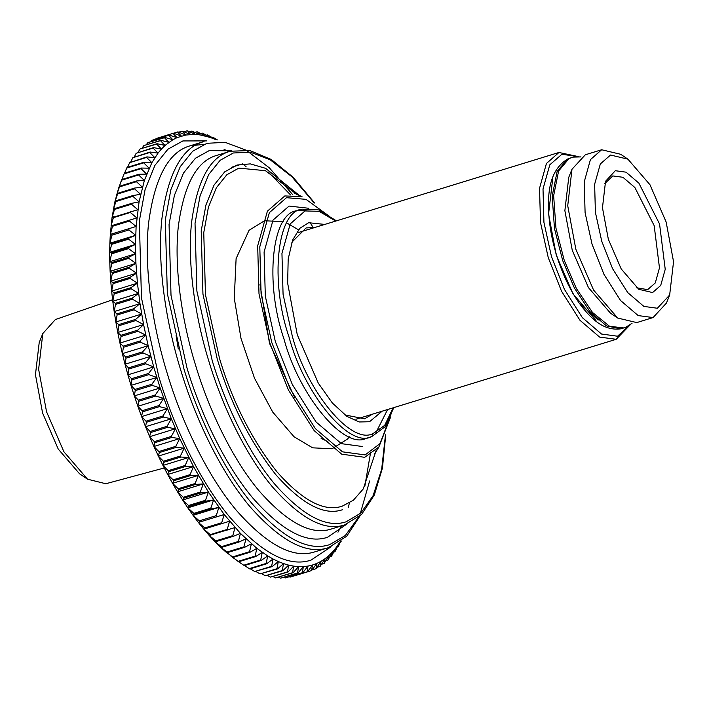 <?xml version="1.0" encoding="UTF-8"?>
<svg xmlns="http://www.w3.org/2000/svg" width="709" height="709" viewBox="0 0 709 709"><rect width="100%" height="100%" fill="white"/><g stroke="black" fill="none" stroke-linecap="round" stroke-linejoin="round"><path stroke-width="1.06" d="M242.513 163.903L231.338 167.342M217.335 139.895L212.842 137.2L215.571 139.531L207.48 134.87L210.36 137.484L202.747 133.23L205.238 135.951L197.554 131.901L200.213 134.932L191.944 131.05L195.303 134.435L187.504 130.828L190.517 134.462L182.169 131.147L185.873 135.002L177.977 131.883L177.498 131.998L181.371 136.066L173.448 133.212L156.494 138.423L172.987 133.381L177.028 137.643L169.079 135.065L152.125 140.267L168.636 135.286L172.854 139.744L164.896 137.44L147.933 142.642L164.461 137.714L168.857 142.341L160.89 140.329L143.936 145.531L160.482 140.657L165.046 145.442L157.088 143.723L140.125 148.934L156.698 144.113L161.439 149.041L153.481 147.623L136.163 153.268L153.117 148.066L158.027 153.117L150.095 152.018L132.805 157.717L149.759 152.506L154.837 157.682L146.931 156.893L129.667 162.645L146.621 157.433L151.868 162.698L143.998 162.237L127.044 167.448L126.751 168.033L143.705 162.822L149.129 168.175L141.304 168.042L124.35 173.253L124.084 173.882L141.038 168.671L146.621 174.086L138.858 174.29L121.904 179.492L120.822 182.018L124.084 173.882M212.044 137.449L212.842 137.2M206.337 135.224L207.48 134.87M200.674 133.54L202.198 133.07M195.081 132.388L197.013 131.794M189.569 131.777L191.944 131.05M184.127 131.714L186.99 130.828M178.774 132.193L182.169 131.147M173.501 133.23L177.498 131.998M155.608 139.203L156.033 138.592M150.866 141.747L151.682 140.497M146.373 144.787L147.507 142.926M142.119 148.323L143.528 145.868M138.104 152.355L139.744 149.315M134.338 156.866L136.163 153.268M130.819 161.847L132.805 157.717M127.558 167.289L129.667 162.645M124.554 173.191L126.751 168.033M138.609 174.963L144.361 180.423L136.651 180.963L119.697 186.166L118.563 188.355L121.656 180.175L138.609 174.963L138.858 174.29M136.438 181.681L142.349 187.176L134.71 188.045L117.756 193.256L116.542 195.099L119.484 186.892L136.438 181.681L136.651 180.963M134.515 188.807L140.586 194.319L133.017 195.524L116.063 200.736L114.778 202.242L117.561 194.018L134.515 188.807L134.71 188.045M132.858 196.322L139.079 201.835L131.599 203.377L114.645 208.588L113.272 209.767L115.904 201.533L132.858 196.322L133.017 195.524M131.466 204.219L137.83 209.713L112.031 217.636L114.512 209.43L131.466 204.219L131.599 203.377M130.332 212.47L136.846 217.929L111.038 225.852L113.378 217.681L130.332 212.47L130.438 211.592M129.481 221.057L136.119 226.463L110.32 234.387L112.527 226.26L129.481 221.057L129.552 220.144M243.728 565.224L244.304 565.605L261.258 560.394L267.683 555.927L256.844 548.341L240.448 533.407L224.195 514.521L208.428 492.081L193.495 466.584L179.723 438.57L171.33 418.797L160.137 387.965L153.702 366.916L148.163 345.708L143.581 324.554L139.983 303.647L137.431 283.183L135.924 263.376L135.49 244.41L136.119 226.463L110.32 234.387L109.868 243.222L111.933 235.166L128.896 229.955L135.667 235.299L109.868 243.222L109.682 252.333L111.623 244.357L128.577 239.155L135.49 244.41L109.682 252.333L109.771 261.701L111.588 253.822L128.542 248.62L135.57 253.778L109.771 261.701L110.125 271.308L111.827 263.544L128.781 258.333L135.924 263.376L110.125 271.308L110.737 281.118L112.341 273.479L129.295 268.268L136.545 273.187L110.737 281.118L111.623 291.115L113.121 283.627L130.075 278.415L137.431 283.183L111.623 291.115L112.775 301.272L114.176 293.943L131.13 288.731L138.574 293.349L112.775 301.272L114.184 311.57L115.496 304.409L132.459 299.207L139.983 303.647L114.184 311.57L115.851 321.983L117.091 315.009L134.045 309.806L141.658 314.052L115.851 321.983L117.774 332.477L118.935 325.706L135.898 320.503L143.581 324.554L117.774 332.477L119.945 343.041L121.044 336.483L137.998 331.28L145.753 335.109L119.945 343.041L122.365 353.631L123.401 347.313L140.355 342.101L148.163 345.708L122.365 353.631L125.014 364.249L126.007 358.16L142.961 352.949L150.813 356.317L125.014 364.249L127.895 374.839L128.852 369.008L145.806 363.797L153.702 366.916L127.895 374.839L131.005 385.395L131.927 379.82L148.881 374.609L156.804 377.472L131.005 385.395L134.338 395.888L135.233 390.588L152.187 385.377L160.137 387.965L134.338 395.888L137.865 406.284L138.751 401.267L155.705 396.056L163.673 398.361L137.865 406.284L141.605 416.573L142.482 411.84L159.436 406.629L167.404 408.65L141.605 416.573L145.531 426.721L146.417 422.28L163.371 417.078L171.33 418.797L145.531 426.721L149.643 436.7L150.538 432.57L167.492 427.359L175.442 428.777L149.643 436.7L153.924 446.493L154.837 442.673L171.791 437.471L179.723 438.57L153.924 446.493L158.364 456.073L159.303 452.572L176.266 447.361L184.172 448.15L158.364 456.073L162.964 465.423L163.939 462.241L180.892 457.03L188.762 457.491L162.964 465.423L167.696 474.507L168.715 471.662L185.678 466.451L193.495 466.584L167.696 474.507L172.562 483.316L173.634 480.799L190.588 475.588L198.36 475.393L172.562 483.316L177.542 491.824L178.677 489.635L195.631 484.433L203.341 483.901L177.542 491.824L182.63 500.013L183.835 498.161L200.789 492.95L208.428 492.081L182.63 500.013L187.805 507.857L189.09 506.341L206.044 501.13L213.604 499.925L187.805 507.857L193.061 515.337L194.434 514.167L211.388 508.956L218.868 507.414L193.061 515.337L198.387 522.444L224.195 514.521L198.387 522.444L203.775 529.162L229.574 521.23L203.775 529.162L209.199 535.463L234.998 527.531L232.791 535.658L215.837 540.87L209.199 535.463L214.65 541.339L216.422 541.499L233.376 536.288L240.448 533.407L238.384 541.472L221.43 546.683L214.65 541.339L220.118 546.772L222.006 547.259L238.96 542.048L245.917 538.84L243.976 546.825L227.022 552.027L220.118 546.772L225.586 551.753L227.607 552.559L244.561 547.357L251.385 543.821L249.568 551.699L232.614 556.911L225.586 551.753L233.19 557.398L250.153 552.187L256.844 548.341L255.143 556.104L238.189 561.315L231.045 556.264L238.765 561.741L255.719 556.538L262.277 552.382L260.682 560.013L243.728 565.224L236.478 560.305L241.016 563.389M135.667 235.299L128.604 238.18L111.65 243.382L109.868 243.222M135.49 244.41L128.533 247.618L111.579 252.829L109.682 252.333M135.57 253.778L128.746 257.305L111.792 262.516L109.771 261.701M135.924 263.376L129.224 267.222L112.27 272.433L110.125 271.308M136.545 273.187L129.986 277.343L113.023 282.554L110.737 281.118M137.431 283.183L131.005 287.65L114.052 292.861L111.623 291.115M138.574 293.349L132.308 298.108L115.345 303.31L112.775 301.272M139.983 303.647L133.868 308.69L116.914 313.901L114.184 311.57M141.658 314.052L135.685 319.378L118.731 324.589L115.851 321.983M143.581 324.554L137.768 330.146L120.814 335.357L117.774 332.477M145.753 335.109L140.098 340.967L123.144 346.178L119.945 343.041M148.163 345.708L142.677 351.815L125.723 357.026L122.365 353.631M150.813 356.317L145.496 362.662L128.542 367.874L125.014 364.249M153.702 366.916L148.553 373.483L131.599 378.695L127.895 374.839M156.804 377.472L151.832 384.251L134.878 389.463L131.005 385.395M160.137 387.965L155.333 394.948L138.379 400.16L134.338 395.888M163.673 398.361L159.038 405.53L142.084 410.741L137.865 406.284M167.404 408.65L162.946 415.997L145.992 421.199L141.605 416.573M171.33 418.797L167.049 426.295L150.095 431.506L145.531 426.721M175.442 428.777L171.33 436.425L154.376 441.627L149.643 436.7M179.723 438.57L175.788 446.342L158.834 451.553L153.924 446.493M184.172 448.15L180.405 456.038L163.451 461.249L158.364 456.073M188.762 457.491L185.164 465.476L168.21 470.687L162.964 465.423M193.495 466.584L190.074 474.649L173.12 479.86L167.696 474.507M198.36 475.393L195.099 483.52L178.145 488.731L172.562 483.316M203.341 483.901L200.248 492.081L183.285 497.284L177.542 491.824M208.428 492.081L205.486 500.297L188.532 505.508L182.63 500.013M213.604 499.925L210.821 508.158L193.867 513.369L187.805 507.857M218.868 507.414L216.236 515.638L199.282 520.849L193.061 515.337M224.195 514.521L221.713 522.737L204.759 527.939L198.387 522.444M229.574 521.23L227.234 529.41L210.281 534.621L203.775 529.162M249.231 568.627L249.798 568.955L266.752 563.744L273.027 558.984L267.683 555.927L266.185 563.425L249.231 568.627L244.472 565.552M254.673 571.525L272.194 566.588L278.309 561.546L273.027 558.984L271.627 566.314L254.673 571.525L250.268 568.813M260.043 573.909L277.556 568.919L283.52 563.593L278.309 561.546L276.997 568.698L260.043 573.909L256.038 571.551M265.334 575.77L282.838 570.718L288.643 565.126L283.52 563.593L282.288 570.559L265.334 575.77L261.745 573.776M270.528 577.099L288.022 571.995L293.668 566.136L288.643 565.126L287.482 571.888L270.528 577.099L267.408 575.46M275.615 577.897L293.092 572.748L298.578 566.633L293.668 566.136L292.569 572.695L275.615 577.897L273 576.612M280.578 578.172L298.046 572.961L303.363 566.615L298.578 566.633L297.532 572.961L280.578 578.172L278.513 577.223M285.408 577.906L302.867 572.642L308.007 566.066L303.363 566.615L302.371 572.704L285.408 577.906L283.954 577.286M290.096 577.117L307.538 571.791L312.509 565.002L308.007 566.066L307.059 571.906L290.096 577.117L289.307 576.807M311.588 570.577L316.852 563.425L312.509 565.002L311.588 570.577L294.634 575.788M315.957 568.733L321.026 561.333L316.852 563.425L315.957 568.733L312.474 569.797M320.14 566.358L325.023 558.736L321.026 561.333L320.14 566.358L317.215 567.253M324.146 563.469L328.834 555.634L325.023 558.736L324.146 563.469L321.709 564.213M327.957 560.066L332.45 552.036L328.834 555.634L327.957 560.066L325.963 560.677M331.555 556.166L335.853 547.951L332.45 552.036L331.555 556.166L329.977 556.645M334.94 551.77L339.044 543.395L335.853 547.951L334.94 551.77L333.744 552.134M339.886 542.057L338.104 546.896L340.595 541.552M341.171 541.127L340.524 541.711M341.038 541.552L341.33 540.967M307.059 571.906L307.538 571.791M302.371 572.704L302.867 572.642M297.532 572.961L298.046 572.961M292.569 572.695L293.092 572.748M287.482 571.888L288.022 571.995M282.288 570.559L282.838 570.718M276.997 568.698L277.556 568.919M271.627 566.314L272.194 566.588M266.185 563.425L266.752 563.744M260.682 560.013L261.258 560.394M255.143 556.104L255.719 556.538M249.568 551.699L250.153 552.187M243.976 546.825L244.561 547.357M238.384 541.472L238.96 542.048M232.791 535.658L233.376 536.288M227.234 529.41L227.811 530.084M221.713 522.737L222.28 523.446M216.236 515.638L216.803 516.4M210.821 508.158L211.388 508.956M205.486 500.297L206.044 501.13M200.248 492.081L200.789 492.95M195.099 483.52L195.631 484.433M190.074 474.649L190.588 475.588M185.164 465.476L185.678 466.451M180.405 456.038L180.892 457.03M175.788 446.342L176.266 447.361M171.33 436.425L171.791 437.471M167.049 426.295L167.492 427.359M162.946 415.997L163.371 417.078M159.038 405.53L159.436 406.629M155.333 394.948L155.705 396.056M151.832 384.251L152.187 385.377M148.553 373.483L148.881 374.609M145.496 362.662L145.806 363.797M142.677 351.815L142.961 352.949M140.098 340.967L140.355 342.101M137.768 330.146L137.998 331.28M135.685 319.378L135.898 320.503M133.868 308.69L134.045 309.806M132.308 298.108L132.459 299.207M131.005 287.65L131.13 288.731M129.986 277.343L130.075 278.415M129.224 267.222L129.295 268.268M128.746 257.305L128.781 258.333M128.533 247.618L128.542 248.62M128.604 238.18L128.577 239.155M128.941 229.016L128.896 229.955M136.119 226.463L139.079 201.835L144.361 180.423L151.868 162.698L158.027 153.117L161.439 149.041L165.046 145.442L172.854 139.744L177.028 137.643L185.873 135.002L195.303 134.435L200.213 134.932L210.36 137.484L215.571 139.531M141.304 168.042L141.038 168.671M143.998 162.237L143.705 162.822M146.931 156.893L146.621 157.433M150.095 152.018L149.759 152.506M153.481 147.623L153.117 148.066M169.079 135.065L168.636 135.286M173.448 133.212L172.987 133.381M238.765 561.741L238.189 561.315M233.19 557.398L232.614 556.911M227.607 552.559L227.022 552.027M222.006 547.259L221.43 546.683M216.422 541.499L215.837 540.87M210.857 535.295L210.281 534.621M205.326 528.657L204.759 527.939M199.849 521.611L199.282 520.849M194.434 514.167L193.867 513.369M189.09 506.341L188.532 505.508M183.835 498.161L183.285 497.284M178.677 489.635L178.145 488.731M173.634 480.799L173.12 479.86M168.715 471.662L168.21 470.687M163.939 462.241L163.451 461.249M159.303 452.572L158.834 451.553M154.837 442.673L154.376 441.627M150.538 432.57L150.095 431.506M146.417 422.28L145.992 421.199M142.482 411.84L142.084 410.741M138.751 401.267L138.379 400.16M135.233 390.588L134.878 389.463M131.927 379.82L131.599 378.695M128.852 369.008L128.542 367.874M126.007 358.16L125.723 357.026M123.401 347.313L123.144 346.178M121.044 336.483L120.814 335.357M118.935 325.706L118.731 324.589M117.091 315.009L116.914 313.901M115.496 304.409L115.345 303.31M114.176 293.943L114.052 292.861M113.121 283.627L113.023 282.554M112.341 273.479L112.27 272.433M111.827 263.544L111.792 262.516M111.588 253.822L111.579 252.829M111.623 244.357L111.65 243.382M111.933 235.166L111.987 234.218M112.527 226.26L112.598 225.356M113.378 217.681L113.484 216.803M114.512 209.43L114.645 208.588M115.904 201.533L116.063 200.736M117.561 194.018L117.756 193.256M119.484 186.892L119.697 186.166M121.656 180.175L121.904 179.492M121.904 179.306L118.563 188.355L114.778 202.242L112.031 217.636L110.32 234.387M324.775 224.425L308.663 222.715L299.81 228.307L292.702 239.934L288.182 259.042L287.65 283.183L297.266 334.728L318.288 383.161L332.361 403.004L346.914 416.369L359.153 421.97L369.513 421.749L382.151 411.202M372.305 414.224L364.586 418.815L344.884 414.933M291.833 242.265L306.084 227.943L314.92 227.456M294.891 397.962L269.482 343.271L259.99 284.371M327.771 441.592L321.106 438.357M578.925 156.716L558.949 152.488L546.435 163.487L539.54 188.284L540.506 222.511L548.252 257.642L561.519 291.204L579.944 320.264L599.619 337.094L616.201 339.292L630.478 324.536M630.115 324.811L617.539 336.217L601.516 334.036L582.355 317.65L564.408 289.343L551.487 256.658L543.927 222.36L543.014 188.975L549.785 164.834L561.909 154.243L578.473 156.698M552.621 179.395L548.571 213.994L556.264 255.231L573.085 293.978L595.985 320.548M604.706 183.649L612.806 175.929L622.901 177.277L634.874 187.513L654.168 225.63L659.467 267.851L655.276 282.944L647.654 289.644L636.7 287.783M659.556 223.991L638.889 183.152L626.056 172.172L615.323 170.718L605.557 181.256L602.464 207.737L608.349 239.296L621.217 268.95L638.747 289.281L652.581 292.569L660.699 285.479L665.228 269.314L659.556 223.991M666.15 222.023L673.55 261.701L669.659 294.997L657.376 308.247L643.878 306.412L627.749 292.613L612.638 268.791L601.755 241.264L595.4 212.39L594.629 184.278L600.328 163.956L610.529 155.032L627.926 159.171L649.967 184.739L666.15 222.023M627.926 159.171L620.721 154.296L601.657 149.759L590.42 159.64L584.225 181.921L585.093 212.665L592.05 244.215L603.971 274.365L620.526 300.474L638.189 315.585L653.086 317.57L666.433 303.08L669.659 294.997M653.086 317.57L636.753 322.586L617.699 318.049L593.566 290.043L575.832 249.205L567.723 205.743L571.986 169.265L585.333 154.775L601.551 149.794M571.986 169.265L568.76 177.347L564.869 210.644L572.269 250.321L588.452 287.606L610.484 313.174L617.699 318.049M580.963 156.902L573.342 157.097L567.475 159.082L557.132 171.454L552.178 196.145L554.482 228.573L562.76 260.77L574.423 288.031L589.897 311.579L606.452 325.91L620.854 328.834L625.648 327.363L632.074 323.242M571.649 157.513L568.946 158.63L558.603 171.002L553.649 195.693L555.953 228.121L564.231 260.318L576.382 288.492L592.511 312.465L609.572 326.291L624.017 327.966M164.258 467.967L105.801 483.742L87.535 479.195L79.523 473.772L58.235 449.072L42.602 413.055L35.45 374.715L39.208 342.544L42.797 333.567L55.364 319.546L112.589 299.783M87.535 479.195L63.916 451.784L46.564 411.805L38.623 369.265L42.797 333.567M176.116 335.596L178.287 349.005M206.487 140.905L182.86 140.94L167.9 149.227L154.934 165.348L145.106 189.507L139.345 220.942L141.454 297.86L158.86 376.86C173.599 426.091 199.92 481.624 229.964 517.357C261.745 553.312 288.758 567.572 311.021 560.128L331.147 546.736M336.429 220.845L318.616 209.899L302.105 209.173C276.9 211.158 269.739 281.562 289.077 337.192C304.143 394.098 349.555 448.797 371.649 436.638L385.209 426.676L393.805 407.613M393.141 407.826L384.65 425.409L373.111 433.527C351.496 445.42 307.059 391.891 292.312 336.208L283.068 294.253L281.952 253.414L290.229 223.893L305.056 210.936L319.05 211.317L335.756 221.048M371.8 436.593L366.491 438.224C344.397 450.375 298.985 395.684 283.919 338.778C264.581 283.148 271.742 212.744 296.947 210.759L301.945 209.217M387.601 409.527L376.054 432.393M203.731 144.441L190.473 145.708L204.015 141.552C182.018 147.366 167.962 173.209 161.847 219.072C157.008 263.845 165.924 322.613 180.751 370.151C195.037 417.858 220.543 471.671 249.657 506.297C280.445 541.135 306.634 554.952 328.196 547.747L346.674 536.279L360.429 515.248M358.559 517.242L345.336 535.499L329.667 544.627C308.353 551.744 282.492 538.096 252.067 503.674C223.308 469.464 198.103 416.298 183.994 369.167L167.333 293.535L165.312 219.896L170.825 189.808L180.237 166.677L192.653 151.247L206.975 143.307L225.107 142.332L246.315 150.264L269.464 167.962L292.923 194.931M303.505 210.218L304.152 211.229M372.5 433.695L372.526 434.901M369.602 481.003L360.278 513.6M328.471 547.658L314.929 551.824C293.358 559.029 267.178 545.212 236.389 510.374C207.276 475.748 181.77 421.935 167.484 374.228C152.648 326.689 143.741 267.922 148.58 223.149C154.695 177.285 168.751 151.442 190.748 145.629M224.062 149.324L228.865 151.717M231.87 150.822L209.208 150.618L195.409 158.267L183.445 173.138L174.379 195.427L169.061 224.425L171.011 295.378L187.061 368.246C200.665 413.666 224.948 464.891 252.661 497.86C281.969 531.023 306.9 544.175 327.434 537.316L346.595 524.27M314.636 203.013L293.083 177.215L271.184 159.419L249.852 150.556L230.363 151.23C210.121 156.583 197.191 180.352 191.563 222.555C187.114 263.739 195.312 317.809 208.96 361.546C222.103 405.433 245.571 454.939 272.353 486.791C300.678 518.846 324.766 531.555 344.609 524.926L361.625 514.388L374.299 495.077L382.435 468.055L385.785 434.608M385.404 435.539L381.664 469.323L373.12 495.644L360.792 513.121L346.081 521.815C326.494 528.356 302.716 515.806 274.764 484.176C248.327 452.741 225.17 403.882 212.195 360.562L196.88 291.053L195.028 223.379L200.098 195.719L208.747 174.467L220.153 160.287L233.314 152.993L250.33 152.151L270.253 159.826L291.975 176.833L313.901 202.597M344.866 524.855L331.342 529.003C311.499 535.632 287.411 522.923 259.086 490.867C232.304 459.015 208.836 409.51 195.693 365.622C182.045 321.886 173.847 267.816 178.296 226.632C183.923 184.429 196.854 160.659 217.087 155.306M268.241 171.977L290.584 194.948M309.993 222.369L312.944 227.217M370.594 452.51L364.816 486.339M299.978 195.923L265.645 168.343L250.304 163.885L237.001 165.037L224.7 171.853L214.038 185.102L205.947 204.981L201.214 230.824L202.942 294.084L217.255 359.046C230.46 403.111 249.949 441.627 275.739 474.587C301.866 504.161 324.084 515.886 342.394 509.771M294.598 193.335L302.007 196.641L284.814 195.941L267.408 211.158L257.686 245.819L258.998 293.783L269.845 343.041L288.412 389.994L314.184 430.638L341.703 454.177L364.727 457.314L378.907 446.971L390.455 417.468M389.853 418.806L379.873 443.701L365.135 454.921L342.482 451.837L315.399 428.67L290.034 388.665L271.769 342.456L261.089 293.978L259.795 246.785L269.358 212.665L286.498 197.687L306.004 199.344L329.41 216.325M308.84 208.286L289.059 206.071L273.045 220.074L264.094 251.961L265.308 296.087L275.287 341.401L292.365 384.597L316.081 421.997L341.392 443.657L362.574 446.537M376.249 450.073L363.256 488.944L353.383 500.226L342.208 506.182C324.261 512.173 302.468 500.678 276.847 471.68C251.553 439.358 232.437 401.586 219.498 358.373L205.459 294.66L203.758 232.632L208.402 207.285L216.334 187.796L226.791 174.795L238.853 168.113L265.45 170.692L297.363 194.815M578.757 302.708L598.157 320.06M548.58 200.771L548.376 203.82M230.106 151.309L216.839 155.386M374.636 453.866L378.907 446.971L391.35 413.25M299.233 210.272L306.102 210.653M242.779 163.876L246.156 166.837M349.431 502.991L348.287 507.343M341.392 525.918L337.963 532.193M378.225 427.97L378.243 427.438M349.369 436.815L347.49 439.066L332.069 448.779L312.66 447.831L294.04 436.744L272.743 412.106L254.478 378.154L240.989 338.37L234.271 298.294L236.106 258.617L249.036 230.328L264.475 220.765L283.263 221.625M286.675 222.901L298.48 229.805M558.825 152.524L298.498 232.499M616.201 339.292L355.883 419.267M620.854 328.834C611.264 330.172 602.092 326.938 593.344 319.121C579.35 306.492 567.918 287.721 559.046 262.809C551.93 242.203 548.411 222.546 548.5 203.838C548.394 181.105 555.076 166.021 568.547 158.568"/></g></svg>
